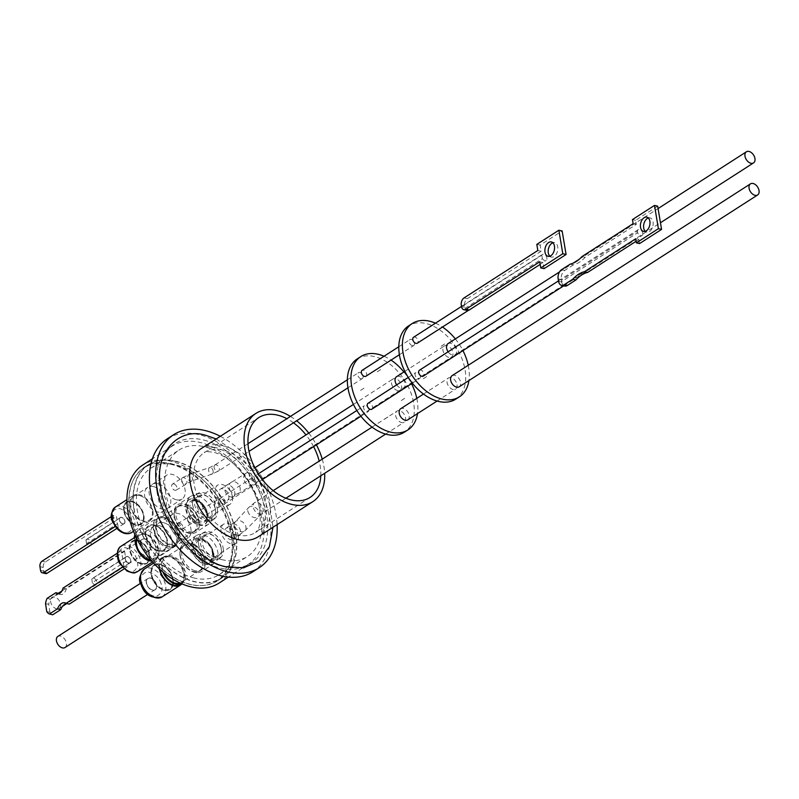 <?xml version="1.0" encoding="UTF-8"?>
<svg xmlns="http://www.w3.org/2000/svg" width="799" height="799" viewBox="0 0 799 799"><rect width="100%" height="100%" fill="white"/><g stroke="black" fill="none" stroke-linecap="round" stroke-linejoin="round"><path stroke-width="0.6" stroke-dasharray="4 3" d="M203.975 440.099A70.881 45.982 -122.7 0 1 266.946 516.933A70.881 45.982 -122.7 0 1 222.621 566.361A70.881 45.982 -122.7 0 1 159.65 489.527A70.881 45.982 -122.7 0 1 203.975 440.099M320.789 475.795A47.441 30.771 57.3 0 0 319.181 461.123M313.608 446.631A47.441 30.771 57.3 0 0 305.997 434.916M293.493 422.801A47.441 30.771 57.3 0 0 286.901 418.686M252.903 571.764A79.071 51.296 57.3 0 0 264.129 498.726A79.071 51.296 57.3 0 0 199.75 434.826A79.071 51.296 57.3 0 0 167.391 438.741M156.954 491.665A70.282 45.593 57.3 0 0 193.728 554.466A70.282 45.593 57.3 0 0 248.159 564.374A70.282 45.593 57.3 0 0 263.35 518.841A70.282 45.593 57.3 0 0 226.566 456.039A70.282 45.593 57.3 0 0 172.145 446.132A70.282 45.593 57.3 0 0 156.954 491.665M218.906 583.17A70.282 45.593 57.3 0 0 234.097 537.637A70.282 45.593 57.3 0 0 197.323 474.846A70.282 45.593 57.3 0 0 142.901 464.928M221.613 559.57A63.251 41.039 57.3 0 0 247.5 556.434A63.251 41.039 57.3 0 0 256.479 498.007A63.251 41.039 57.3 0 0 204.973 446.891A63.251 41.039 57.3 0 0 179.096 450.017A63.251 41.039 57.3 0 0 170.117 508.454A63.251 41.039 57.3 0 0 221.613 559.57M193.268 577.787A63.251 41.039 57.3 0 0 219.156 574.661A63.251 41.039 57.3 0 0 228.134 516.224A63.251 41.039 57.3 0 0 176.629 465.108A63.251 41.039 57.3 0 0 150.751 468.244A63.251 41.039 57.3 0 0 141.773 526.671A63.251 41.039 57.3 0 0 193.268 577.787M232.03 537.108A67.545 43.815 57.3 0 0 196.684 476.763A67.545 43.815 57.3 0 0 144.379 467.235A67.545 43.815 57.3 0 0 129.778 511A67.545 43.815 57.3 0 0 165.123 571.345A67.545 43.815 57.3 0 0 217.428 580.873A67.545 43.815 57.3 0 0 232.03 537.108M133.833 508.394A67.545 43.815 -122.7 0 1 148.424 464.638A67.545 43.815 -122.7 0 1 200.729 474.157A67.545 43.815 -122.7 0 1 236.075 534.501A67.545 43.815 -122.7 0 1 221.473 578.266A67.545 43.815 -122.7 0 1 169.178 568.738A67.545 43.815 -122.7 0 1 133.833 508.394M223.201 548.304A15.181 9.848 -122.7 0 1 219.915 558.141A15.181 9.848 -122.7 0 1 208.159 556.004A15.181 9.848 -122.7 0 1 200.219 542.431A15.181 9.848 -122.7 0 1 203.495 532.603A15.181 9.848 -122.7 0 1 215.251 534.741A15.181 9.848 -122.7 0 1 223.201 548.304M198.412 543.59A15.181 9.848 57.3 0 0 206.362 557.153A15.181 9.848 57.3 0 0 218.117 559.3A15.181 9.848 57.3 0 0 221.393 549.462A15.181 9.848 57.3 0 0 213.453 535.899A15.181 9.848 57.3 0 0 201.698 533.762A15.181 9.848 57.3 0 0 198.412 543.59M158.082 483.715A14.202 9.208 57.3 0 0 152.269 484.414A14.202 9.208 57.3 0 0 150.252 497.537A14.202 9.208 57.3 0 0 161.817 509.003A14.202 9.208 57.3 0 0 167.62 508.304A14.202 9.208 57.3 0 0 169.638 495.19A14.202 9.208 57.3 0 0 158.082 483.715M176.209 499.745A14.202 9.208 -122.7 0 1 164.654 488.279A14.202 9.208 -122.7 0 1 166.661 475.165A14.202 9.208 -122.7 0 1 172.474 474.456A14.202 9.208 -122.7 0 1 184.04 485.932A14.202 9.208 -122.7 0 1 182.022 499.045A14.202 9.208 -122.7 0 1 176.209 499.745M163.915 522.796A14.202 9.208 57.3 0 0 158.102 523.495A14.202 9.208 57.3 0 0 156.085 536.608A14.202 9.208 57.3 0 0 167.65 548.084A14.202 9.208 57.3 0 0 173.453 547.385A14.202 9.208 57.3 0 0 175.47 534.271A14.202 9.208 57.3 0 0 163.915 522.796M182.042 538.826A14.202 9.208 -122.7 0 1 170.487 527.36A14.202 9.208 -122.7 0 1 172.504 514.236A14.202 9.208 -122.7 0 1 178.307 513.537A14.202 9.208 -122.7 0 1 189.872 525.013A14.202 9.208 -122.7 0 1 187.855 538.126A14.202 9.208 -122.7 0 1 182.042 538.826M217.358 509.223A15.181 9.848 -122.7 0 1 214.082 519.06A15.181 9.848 -122.7 0 1 202.327 516.923A15.181 9.848 -122.7 0 1 194.377 503.36A15.181 9.848 -122.7 0 1 197.663 493.522A15.181 9.848 -122.7 0 1 209.418 495.66A15.181 9.848 -122.7 0 1 217.358 509.223M192.579 504.519A15.181 9.848 57.3 0 0 200.529 518.082A15.181 9.848 57.3 0 0 212.284 520.219A15.181 9.848 57.3 0 0 215.56 510.381A15.181 9.848 57.3 0 0 207.62 496.818A15.181 9.848 57.3 0 0 195.865 494.681A15.181 9.848 57.3 0 0 192.579 504.519M171.605 464.439A67.266 43.635 57.3 0 0 144.08 467.765A67.266 43.635 57.3 0 0 134.532 529.897A67.266 43.635 57.3 0 0 189.303 584.249A67.266 43.635 57.3 0 0 216.829 580.923A67.266 43.635 57.3 0 0 226.377 518.791A67.266 43.635 57.3 0 0 171.605 464.439M176.11 461.542A67.266 43.635 57.3 0 0 148.584 464.868A67.266 43.635 57.3 0 0 139.036 527A67.266 43.635 57.3 0 0 193.797 581.352A67.266 43.635 57.3 0 0 221.323 578.027A67.266 43.635 57.3 0 0 230.871 515.894A67.266 43.635 57.3 0 0 176.11 461.542M212.794 553.128A12.444 8.07 57.3 0 0 201.748 539.645A12.444 8.07 57.3 0 0 196.654 540.264A12.444 8.07 57.3 0 0 193.967 548.324A12.444 8.07 57.3 0 0 205.013 561.807A12.444 8.07 57.3 0 0 210.107 561.188A12.444 8.07 57.3 0 0 212.794 553.128M221.123 547.774A12.444 8.07 57.3 0 0 214.611 536.658A12.444 8.07 57.3 0 0 204.983 534.911A12.444 8.07 57.3 0 0 202.287 542.97A12.444 8.07 57.3 0 0 208.799 554.077A12.444 8.07 57.3 0 0 218.437 555.834A12.444 8.07 57.3 0 0 221.123 547.774M173.882 483.974A3.516 2.277 57.3 0 0 172.444 484.144A3.516 2.277 57.3 0 0 171.945 487.39A3.516 2.277 57.3 0 0 174.801 490.236A3.516 2.277 57.3 0 0 176.239 490.057A3.516 2.277 57.3 0 0 176.739 486.811A3.516 2.277 57.3 0 0 173.882 483.974M179.715 523.055A3.516 2.277 57.3 0 0 178.277 523.225A3.516 2.277 57.3 0 0 177.778 526.471A3.516 2.277 57.3 0 0 180.644 529.318A3.516 2.277 57.3 0 0 182.082 529.138A3.516 2.277 57.3 0 0 182.581 525.892A3.516 2.277 57.3 0 0 179.715 523.055M206.961 514.047A12.444 8.07 57.3 0 0 195.905 500.564A12.444 8.07 57.3 0 0 190.821 501.183A12.444 8.07 57.3 0 0 188.125 509.243A12.444 8.07 57.3 0 0 199.181 522.726A12.444 8.07 57.3 0 0 204.274 522.107A12.444 8.07 57.3 0 0 206.961 514.047M215.291 508.693A12.444 8.07 57.3 0 0 208.779 497.577A12.444 8.07 57.3 0 0 199.141 495.829A12.444 8.07 57.3 0 0 196.454 503.889A12.444 8.07 57.3 0 0 202.966 515.005A12.444 8.07 57.3 0 0 212.604 516.753A12.444 8.07 57.3 0 0 215.291 508.693M204.644 564.234A14.692 9.528 57.3 0 0 213.822 553.997A14.692 9.528 57.3 0 0 200.779 538.077A14.692 9.528 57.3 0 0 191.59 548.314A14.692 9.528 57.3 0 0 204.644 564.234M198.801 525.163A14.692 9.528 57.3 0 0 207.99 514.916A14.692 9.528 57.3 0 0 194.946 498.995A14.692 9.528 57.3 0 0 185.758 509.233A14.692 9.528 57.3 0 0 198.801 525.163M192.909 546.226A16.519 10.717 57.3 0 0 201.548 560.988A16.519 10.717 57.3 0 0 214.342 563.315A16.519 10.717 57.3 0 0 217.907 552.608A16.519 10.717 57.3 0 0 209.268 537.857A16.519 10.717 57.3 0 0 196.474 535.53A16.519 10.717 57.3 0 0 192.909 546.226M180.085 554.466A16.519 10.717 57.3 0 0 181.023 558.241A16.519 10.717 57.3 0 0 194.756 572.374A16.519 10.717 57.3 0 0 201.518 571.555A16.519 10.717 57.3 0 0 205.083 560.858A16.519 10.717 57.3 0 0 204.154 557.093A16.519 10.717 57.3 0 0 183.65 543.769A16.519 10.717 57.3 0 0 180.085 554.466M139.635 495.57A14.202 9.208 57.3 0 0 133.823 496.279A14.202 9.208 57.3 0 0 131.805 509.392A14.202 9.208 57.3 0 0 143.371 520.868A14.202 9.208 57.3 0 0 149.173 520.159A14.202 9.208 57.3 0 0 151.191 507.045A14.202 9.208 57.3 0 0 139.635 495.57M153.578 486.611A14.202 9.208 57.3 0 0 147.765 487.31A14.202 9.208 57.3 0 0 145.758 500.424A14.202 9.208 57.3 0 0 157.313 511.899A14.202 9.208 57.3 0 0 163.126 511.19A14.202 9.208 57.3 0 0 165.143 498.077A14.202 9.208 57.3 0 0 153.578 486.611M151.091 560.229A14.202 9.208 57.3 0 0 155.016 559.24A14.202 9.208 57.3 0 0 157.023 546.126A14.202 9.208 57.3 0 0 145.468 534.651A14.202 9.208 57.3 0 0 139.655 535.36A14.202 9.208 57.3 0 0 136.969 538.945M159.41 525.682A14.202 9.208 57.3 0 0 153.608 526.391A14.202 9.208 57.3 0 0 151.59 539.505A14.202 9.208 57.3 0 0 163.146 550.98A14.202 9.208 57.3 0 0 168.959 550.271A14.202 9.208 57.3 0 0 170.976 537.158A14.202 9.208 57.3 0 0 159.41 525.682M187.076 507.145A16.519 10.717 57.3 0 0 195.715 521.907A16.519 10.717 57.3 0 0 208.509 524.234A16.519 10.717 57.3 0 0 212.075 513.537A16.519 10.717 57.3 0 0 203.435 498.776A16.519 10.717 57.3 0 0 190.641 496.449A16.519 10.717 57.3 0 0 187.076 507.145M174.252 515.395A16.519 10.717 57.3 0 0 188.924 533.293A16.519 10.717 57.3 0 0 195.685 532.474A16.519 10.717 57.3 0 0 199.251 521.777A16.519 10.717 57.3 0 0 184.579 503.869A16.519 10.717 57.3 0 0 177.817 504.688A16.519 10.717 57.3 0 0 174.252 515.395M195.106 570.726A15.051 9.768 -122.7 0 1 182.581 557.842A15.051 9.768 -122.7 0 1 181.733 554.406A15.051 9.768 -122.7 0 1 184.988 544.648A15.051 9.768 -122.7 0 1 203.665 556.793A15.051 9.768 -122.7 0 1 204.524 560.229A15.051 9.768 -122.7 0 1 201.268 569.977A15.051 9.768 -122.7 0 1 195.106 570.726M198.681 521.148A15.051 9.768 -122.7 0 1 195.435 530.896A15.051 9.768 -122.7 0 1 189.273 531.645A15.051 9.768 -122.7 0 1 175.9 515.325A15.051 9.768 -122.7 0 1 179.146 505.577A15.051 9.768 -122.7 0 1 185.308 504.828A15.051 9.768 -122.7 0 1 198.681 521.148M180.065 555.475A15.051 9.768 57.3 0 0 193.438 571.794A15.051 9.768 57.3 0 0 199.6 571.045A15.051 9.768 57.3 0 0 202.856 561.298A15.051 9.768 57.3 0 0 189.483 544.978A15.051 9.768 57.3 0 0 183.321 545.727A15.051 9.768 57.3 0 0 180.065 555.475M152.939 511.14A15.111 9.808 -122.7 0 1 149.673 520.928A15.111 9.808 -122.7 0 1 137.967 518.801A15.111 9.808 -122.7 0 1 130.057 505.298A15.111 9.808 -122.7 0 1 133.323 495.51A15.111 9.808 -122.7 0 1 145.028 497.637A15.111 9.808 -122.7 0 1 152.939 511.14M136.469 537.947A15.111 9.808 -122.7 0 1 139.166 534.591A15.111 9.808 -122.7 0 1 145.348 533.842A15.111 9.808 -122.7 0 1 157.653 546.047A15.111 9.808 -122.7 0 1 155.505 560.009A15.111 9.808 -122.7 0 1 151.81 561.068M174.232 516.394A15.051 9.768 57.3 0 0 187.605 532.713A15.051 9.768 57.3 0 0 193.767 531.974A15.051 9.768 57.3 0 0 197.023 522.216A15.051 9.768 57.3 0 0 183.65 505.897A15.051 9.768 57.3 0 0 177.488 506.646A15.051 9.768 57.3 0 0 174.232 516.394M238.322 535.999A11.386 7.391 -122.7 0 1 235.865 543.38A11.386 7.391 -122.7 0 1 227.046 541.772A11.386 7.391 -122.7 0 1 221.083 531.605A11.386 7.391 -122.7 0 1 223.55 524.224A11.386 7.391 -122.7 0 1 232.359 525.832A11.386 7.391 -122.7 0 1 238.322 535.999M360.868 378.736A3.516 2.277 -122.7 0 1 358.012 375.9A3.516 2.277 -122.7 0 1 358.511 372.654A3.516 2.277 -122.7 0 1 359.95 372.474A3.516 2.277 -122.7 0 1 362.806 375.32A3.516 2.277 -122.7 0 1 362.307 378.566A3.516 2.277 -122.7 0 1 360.868 378.736M368.958 409.268A3.516 2.277 -122.7 0 1 368.199 411.545A3.516 2.277 -122.7 0 1 365.473 411.046A3.516 2.277 -122.7 0 1 363.635 407.909A3.516 2.277 -122.7 0 1 364.394 405.632A3.516 2.277 -122.7 0 1 367.121 406.122A3.516 2.277 -122.7 0 1 368.958 409.268M232.489 496.918A11.386 7.391 -122.7 0 1 230.022 504.299A11.386 7.391 -122.7 0 1 221.213 502.691A11.386 7.391 -122.7 0 1 215.251 492.524A11.386 7.391 -122.7 0 1 217.708 485.143A11.386 7.391 -122.7 0 1 226.526 486.751A11.386 7.391 -122.7 0 1 232.489 496.918M202.666 561.218A14.762 9.578 -122.7 0 1 199.47 570.776A14.762 9.578 -122.7 0 1 193.438 571.515A14.762 9.578 -122.7 0 1 180.324 555.515A14.762 9.578 -122.7 0 1 183.51 545.947A14.762 9.578 -122.7 0 1 189.553 545.218A14.762 9.578 -122.7 0 1 202.666 561.218M196.834 522.137A14.762 9.578 -122.7 0 1 193.638 531.705A14.762 9.578 -122.7 0 1 187.595 532.434A14.762 9.578 -122.7 0 1 174.492 516.434A14.762 9.578 -122.7 0 1 177.678 506.876A14.762 9.578 -122.7 0 1 183.72 506.137A14.762 9.578 -122.7 0 1 196.834 522.137M180.125 583.05A14.762 9.578 57.3 0 0 181.323 582.451A14.762 9.578 57.3 0 0 184.509 572.883A14.762 9.578 57.3 0 0 171.395 556.893A14.762 9.578 57.3 0 0 165.363 557.622A14.762 9.578 57.3 0 0 162.167 567.18A14.762 9.578 57.3 0 0 163.955 572.833M156.334 528.099A14.762 9.578 57.3 0 0 169.448 544.099A14.762 9.578 57.3 0 0 175.49 543.37A14.762 9.578 57.3 0 0 178.676 533.812A14.762 9.578 57.3 0 0 165.563 517.812A14.762 9.578 57.3 0 0 159.52 518.541A14.762 9.578 57.3 0 0 156.334 528.099M224.699 532.524A6.602 4.285 57.3 0 0 228.164 538.426A6.602 4.285 57.3 0 0 233.278 539.355A6.602 4.285 57.3 0 0 234.706 535.08A6.602 4.285 57.3 0 0 231.251 529.178A6.602 4.285 57.3 0 0 226.127 528.239A6.602 4.285 57.3 0 0 224.699 532.524M357.253 358.881A43.575 28.265 -122.7 0 1 375.091 356.724A43.575 28.265 -122.7 0 1 410.566 391.939A43.575 28.265 -122.7 0 1 404.384 432.189M360.609 390.381L364.204 388.064L360.599 390.361M387.924 416.998L384.329 419.325L387.934 417.018M404.634 398.371L401.028 400.689L404.634 398.391M377.308 371.755L380.913 369.438L377.298 371.745M395.635 378.696A6.602 4.285 57.3 0 0 392.928 379.026A6.602 4.285 57.3 0 0 391.999 385.128A6.602 4.285 57.3 0 0 397.373 390.461A6.602 4.285 57.3 0 0 400.079 390.142A6.602 4.285 57.3 0 0 401.018 384.039A6.602 4.285 57.3 0 0 395.635 378.696M395.585 415.36A6.602 4.285 57.3 0 0 399.041 421.263A6.602 4.285 57.3 0 0 404.164 422.192A6.602 4.285 57.3 0 0 405.592 417.917A6.602 4.285 57.3 0 0 402.137 412.004A6.602 4.285 57.3 0 0 397.013 411.076A6.602 4.285 57.3 0 0 395.585 415.36M223.001 488.838A6.602 4.285 57.3 0 0 220.294 489.168A6.602 4.285 57.3 0 0 219.355 495.27A6.602 4.285 57.3 0 0 224.739 500.603A6.602 4.285 57.3 0 0 227.445 500.284A6.602 4.285 57.3 0 0 228.374 494.182A6.602 4.285 57.3 0 0 223.001 488.838M162.916 571.984A15.88 10.307 -122.7 0 1 161.448 566.881A15.88 10.307 -122.7 0 1 164.874 556.593A15.88 10.307 -122.7 0 1 171.376 555.804A15.88 10.307 -122.7 0 1 185.488 573.023A15.88 10.307 -122.7 0 1 182.052 583.31A15.88 10.307 -122.7 0 1 181.463 583.65M119.391 519.949A3.655 2.367 -122.7 0 1 120.18 517.582A3.655 2.367 -122.7 0 1 123.006 518.102A3.655 2.367 -122.7 0 1 124.924 521.367A3.655 2.367 -122.7 0 1 124.165 523.715A3.655 2.367 -122.7 0 1 121.328 523.195A3.655 2.367 -122.7 0 1 119.421 519.929A3.655 2.367 -122.7 0 1 120.21 517.562A3.655 2.367 -122.7 0 1 123.036 518.072A3.655 2.367 -122.7 0 1 124.954 521.338A3.655 2.367 -122.7 0 1 124.125 523.735A3.655 2.367 -122.7 0 1 121.298 523.215A3.655 2.367 -122.7 0 1 119.391 519.949M125.543 557.392L125.503 557.183A3.655 2.367 -122.7 0 1 126.012 556.663A3.655 2.367 -122.7 0 1 127.51 556.484A3.655 2.367 -122.7 0 1 130.487 559.43A3.655 2.367 -122.7 0 1 129.967 562.806A3.655 2.367 -122.7 0 1 128.469 562.985A3.655 2.367 -122.7 0 1 126.112 561.198L92.334 582.681A3.516 2.277 57.3 0 0 94.701 584.558A3.516 2.277 57.3 0 0 96.14 584.389A3.516 2.277 57.3 0 0 96.639 581.143A3.516 2.277 57.3 0 0 93.783 578.296A3.516 2.277 57.3 0 0 92.344 578.476A3.516 2.277 57.3 0 0 91.795 579.085L125.543 557.392A3.516 2.277 57.3 0 0 126.082 560.988M127.54 556.464A3.655 2.367 -122.7 0 1 130.517 559.41A3.655 2.367 -122.7 0 1 129.997 562.786A3.655 2.367 -122.7 0 1 128.499 562.965A3.655 2.367 -122.7 0 1 125.523 560.019A3.655 2.367 -122.7 0 1 126.042 556.643A3.655 2.367 -122.7 0 1 127.54 556.464M165.543 516.733A15.88 10.307 -122.7 0 1 179.655 533.942A15.88 10.307 -122.7 0 1 176.219 544.239A15.88 10.307 -122.7 0 1 169.718 545.018A15.88 10.307 -122.7 0 1 155.615 527.809A15.88 10.307 -122.7 0 1 159.041 517.512A15.88 10.307 -122.7 0 1 165.543 516.733M180.254 584.469A15.88 10.307 57.3 0 0 183.68 574.181A15.88 10.307 57.3 0 0 175.371 559.989A15.88 10.307 57.3 0 0 163.076 557.752A15.88 10.307 57.3 0 0 159.64 568.039A15.88 10.307 57.3 0 0 159.88 569.337M59.126 593.597A6.512 4.075 -75.9 0 0 60.594 594.526A6.512 4.075 -75.9 0 0 63.051 594.017A6.512 4.075 -75.9 0 0 66.197 588.923L124.624 551.36L121.438 550.561L117.293 553.228M153.808 528.968A15.88 10.307 57.3 0 0 162.117 543.15A15.88 10.307 57.3 0 0 174.422 545.397A15.88 10.307 57.3 0 0 177.847 535.1A15.88 10.307 57.3 0 0 169.538 520.918A15.88 10.307 57.3 0 0 157.243 518.671A15.88 10.307 57.3 0 0 153.808 528.968M365.912 376.249A3.516 2.277 57.3 0 0 366.411 373.003A3.516 2.277 57.3 0 0 363.545 370.167A3.516 2.277 57.3 0 0 362.107 370.337M412.314 345.667A3.516 2.277 -122.7 0 1 409.448 342.831A3.516 2.277 -122.7 0 1 409.947 339.585A3.516 2.277 -122.7 0 1 411.385 339.405A3.516 2.277 -122.7 0 1 414.252 342.242A3.516 2.277 -122.7 0 1 413.752 345.488A3.516 2.277 -122.7 0 1 412.314 345.667M371.795 409.228A3.516 2.277 57.3 0 0 372.554 406.951A3.516 2.277 57.3 0 0 370.716 403.815A3.516 2.277 57.3 0 0 367.999 403.315M420.394 376.199A3.516 2.277 -122.7 0 1 419.635 378.476A3.516 2.277 -122.7 0 1 416.918 377.977A3.516 2.277 -122.7 0 1 415.081 374.841A3.516 2.277 -122.7 0 1 415.84 372.564A3.516 2.277 -122.7 0 1 418.556 373.053A3.516 2.277 -122.7 0 1 420.394 376.199M396.694 384.868A6.602 4.285 57.3 0 0 400.968 388.154A6.602 4.285 57.3 0 0 403.675 387.825A6.602 4.285 57.3 0 0 404.614 381.722A6.602 4.285 57.3 0 0 399.23 376.379A6.602 4.285 57.3 0 0 396.534 376.709M448.818 357.393A6.602 4.285 -122.7 0 1 443.435 352.059A6.602 4.285 -122.7 0 1 444.374 345.957A6.602 4.285 -122.7 0 1 447.08 345.627A6.602 4.285 -122.7 0 1 452.454 350.961A6.602 4.285 -122.7 0 1 451.515 357.063A6.602 4.285 -122.7 0 1 448.818 357.393M407.76 419.875A6.602 4.285 57.3 0 0 409.188 415.6A6.602 4.285 57.3 0 0 405.732 409.697A6.602 4.285 57.3 0 0 400.619 408.768M457.028 384.838A6.602 4.285 -122.7 0 1 455.6 389.123A6.602 4.285 -122.7 0 1 450.486 388.194A6.602 4.285 -122.7 0 1 447.031 382.292A6.602 4.285 -122.7 0 1 448.459 378.007A6.602 4.285 -122.7 0 1 453.572 378.936A6.602 4.285 -122.7 0 1 457.028 384.838M122.647 523.764A3.516 2.277 -122.7 0 1 119.79 520.928A3.516 2.277 -122.7 0 1 120.289 517.682A3.516 2.277 -122.7 0 1 121.728 517.502A3.516 2.277 -122.7 0 1 124.584 520.349A3.516 2.277 -122.7 0 1 124.085 523.595A3.516 2.277 -122.7 0 1 122.647 523.764M87.95 539.215A3.516 2.277 57.3 0 0 86.512 539.395A3.516 2.277 57.3 0 0 85.982 539.964L117.034 519.999A3.516 2.277 57.3 0 0 117.593 523.705L86.542 543.66A3.516 2.277 57.3 0 0 88.869 545.477A3.516 2.277 57.3 0 0 90.307 545.308A3.516 2.277 57.3 0 0 90.806 542.062A3.516 2.277 57.3 0 0 87.95 539.215M128.479 562.846A3.516 2.277 -122.7 0 1 125.623 560.009A3.516 2.277 -122.7 0 1 126.122 556.753A3.516 2.277 -122.7 0 1 127.56 556.583A3.516 2.277 -122.7 0 1 130.417 559.42A3.516 2.277 -122.7 0 1 129.917 562.666A3.516 2.277 -122.7 0 1 128.479 562.846M159.321 568.818A16.519 10.717 -122.7 0 1 159.161 567.919A16.519 10.717 -122.7 0 1 162.736 557.223A16.519 10.717 -122.7 0 1 175.52 559.55A16.519 10.717 -122.7 0 1 184.169 574.301A16.519 10.717 -122.7 0 1 181.962 583.859M178.327 535.23A16.519 10.717 -122.7 0 1 174.761 545.927A16.519 10.717 -122.7 0 1 161.967 543.6A16.519 10.717 -122.7 0 1 153.328 528.838A16.519 10.717 -122.7 0 1 156.894 518.142A16.519 10.717 -122.7 0 1 169.688 520.469A16.519 10.717 -122.7 0 1 178.327 535.23M455.82 399.12A43.575 28.265 57.3 0 0 462.012 358.871A43.575 28.265 57.3 0 0 426.526 323.655A43.575 28.265 57.3 0 0 408.698 325.812M441.218 346.167L444.813 343.86M423.29 378.746L426.896 376.429L423.3 378.756M419.435 370.247A3.516 2.277 -122.7 0 1 422.162 370.746A3.516 2.277 -122.7 0 1 423.999 373.882A3.516 2.277 -122.7 0 1 423.24 376.159M642.796 233.228A3.516 2.277 -122.7 0 1 642.036 235.505A3.516 2.277 -122.7 0 1 637.682 232.709L561.667 281.578A3.516 2.277 -122.7 0 1 561.457 280.739A3.516 2.277 -122.7 0 1 561.417 280.089L637.432 231.221A3.516 2.277 -122.7 0 1 638.231 229.593A3.516 2.277 -122.7 0 1 640.948 230.082A3.516 2.277 -122.7 0 1 642.796 233.228M452.054 375.69A6.602 4.285 -122.7 0 1 457.168 376.629A6.602 4.285 -122.7 0 1 460.633 382.531A6.602 4.285 -122.7 0 1 459.205 386.806M447.969 343.64A6.602 4.285 -122.7 0 1 450.676 343.31A6.602 4.285 -122.7 0 1 456.059 348.654A6.602 4.285 -122.7 0 1 455.12 354.756A6.602 4.285 -122.7 0 1 452.414 355.086A6.602 4.285 -122.7 0 1 448.129 351.8M413.552 337.268A3.516 2.277 -122.7 0 1 414.991 337.088A3.516 2.277 -122.7 0 1 417.847 339.935A3.516 2.277 -122.7 0 1 417.348 343.18M464.189 305.937L464.479 304.858L541.782 255.161A3.516 2.277 -122.7 0 1 542.381 254.452A3.516 2.277 -122.7 0 1 543.819 254.272A3.516 2.277 -122.7 0 1 546.676 257.108A3.516 2.277 -122.7 0 1 546.176 260.354A3.516 2.277 -122.7 0 1 544.738 260.534A3.516 2.277 -122.7 0 1 542.361 258.636L465.068 308.334L464.399 307.196A3.516 2.277 -122.7 0 1 464.189 305.937L461.293 305.278M146.257 582.811A6.821 4.424 -122.7 0 1 147.735 578.396A6.821 4.424 -122.7 0 1 153.008 579.355A6.821 4.424 -122.7 0 1 156.574 585.447A6.821 4.424 -122.7 0 1 155.106 589.862A6.821 4.424 -122.7 0 1 149.822 588.903A6.821 4.424 -122.7 0 1 146.257 582.811M146.347 582.761A6.821 4.424 -122.7 0 1 147.815 578.336A6.821 4.424 -122.7 0 1 153.098 579.305A6.821 4.424 -122.7 0 1 156.664 585.387A6.821 4.424 -122.7 0 1 155.186 589.812A6.821 4.424 -122.7 0 1 149.912 588.843A6.821 4.424 -122.7 0 1 146.347 582.761M140.424 543.729A6.821 4.424 -122.7 0 1 141.892 539.315A6.821 4.424 -122.7 0 1 147.176 540.274A6.821 4.424 -122.7 0 1 150.741 546.366A6.821 4.424 -122.7 0 1 149.273 550.781A6.821 4.424 -122.7 0 1 143.99 549.822A6.821 4.424 -122.7 0 1 140.424 543.729M140.504 543.68A6.821 4.424 -122.7 0 1 141.982 539.265A6.821 4.424 -122.7 0 1 147.266 540.224A6.821 4.424 -122.7 0 1 150.831 546.316A6.821 4.424 -122.7 0 1 149.353 550.731A6.821 4.424 -122.7 0 1 144.08 549.772A6.821 4.424 -122.7 0 1 140.504 543.68M657.667 206.142L635.624 220.314L636.314 224.399L585.148 257.288A34.197 21.713 102.8 0 1 579.445 262.212A34.197 21.713 102.8 0 1 573.362 264.868L570.186 264.149M648.299 217.977A7.311 4.644 102.8 0 1 649.996 217.877A7.311 4.644 102.8 0 1 653.173 223.98A7.311 4.644 102.8 0 1 649.477 231.55A7.311 4.644 102.8 0 1 646.761 232.139A7.311 4.644 102.8 0 1 645.272 231.32M549.842 256.219A7.381 4.684 -77.2 0 0 551.37 257.068A7.381 4.684 -77.2 0 0 554.116 256.479A7.381 4.684 -77.2 0 0 557.852 248.829A7.381 4.684 -77.2 0 0 554.636 242.676A7.381 4.684 -77.2 0 0 552.888 242.786M156.504 585.347A6.602 4.285 -122.7 0 1 155.076 589.632A6.602 4.285 -122.7 0 1 149.962 588.703A6.602 4.285 -122.7 0 1 146.507 582.801A6.602 4.285 -122.7 0 1 147.935 578.516A6.602 4.285 -122.7 0 1 153.048 579.445A6.602 4.285 -122.7 0 1 156.504 585.347M65.009 647.53A6.602 4.285 57.3 0 0 66.437 643.255A6.602 4.285 57.3 0 0 62.981 637.352A6.602 4.285 57.3 0 0 57.858 636.423M146.537 550.881A6.602 4.285 -122.7 0 1 141.153 545.537A6.602 4.285 -122.7 0 1 142.092 539.435A6.602 4.285 -122.7 0 1 144.799 539.115A6.602 4.285 -122.7 0 1 150.182 544.449A6.602 4.285 -122.7 0 1 149.243 550.551A6.602 4.285 -122.7 0 1 146.537 550.881M54.731 597.013A6.602 4.285 57.3 0 0 52.025 597.342A6.602 4.285 57.3 0 0 51.086 603.445A6.602 4.285 57.3 0 0 56.469 608.778A6.602 4.285 57.3 0 0 59.176 608.458A6.602 4.285 57.3 0 0 60.105 602.356A6.602 4.285 57.3 0 0 54.731 597.013M464.479 304.858A5.623 3.566 102.8 0 1 467.335 298.676L541.123 251.236L540.094 245.133L562.146 230.961M537.837 250.496L541.123 251.236M536.808 244.394L540.094 245.133M539.734 261.822L543.02 262.561L540.174 264.399M544.049 268.664L543.02 262.561M467.145 310.451A5.623 3.566 102.8 0 1 465.068 308.334M561.667 281.578L561.747 282.087A7.031 4.464 -77.2 0 0 564.693 286.052M636.084 241.278L638.84 239.5L635.664 238.781M638.84 239.5L639.53 243.585M635.624 220.314L632.448 219.585M636.314 224.399L633.128 223.68M585.148 257.288L581.972 256.569M573.362 264.868L564.773 270.392A7.031 4.464 -77.2 0 0 561.327 279.57L561.417 280.089M542.361 258.636L541.782 255.161M637.432 231.221L637.682 232.709M114.706 525.602L113.168 515.445L116.464 516.274L117.034 519.999M117.593 523.705L118.172 527.55L115.625 526.911M113.168 515.445L111.451 516.544M435.465 323.176A43.575 28.265 -122.7 0 1 442.466 327.031M455.33 338.906A43.575 28.265 -122.7 0 1 462.951 350.631M468.244 365.283A43.575 28.265 -122.7 0 1 468.943 380.544M118.172 527.55L116.864 528.389M45.493 573.582A4.215 2.637 104.1 0 1 43.815 571.225L43.246 567.47A4.215 2.637 104.1 0 1 45.373 561.977L116.464 516.274M92.334 582.681L91.795 579.085M124.624 551.36L125.503 557.183A3.655 2.367 57.3 0 0 126.112 561.198L126.991 567.02L124.105 568.878M85.982 539.964L86.542 543.66M69.263 604.134A9.149 5.723 -75.9 0 0 68.065 603.595A9.149 5.723 -75.9 0 0 66.746 603.505M46.732 611.515L49.918 612.314A11.076 6.941 -75.9 0 0 52.684 614.791M49.918 612.314L48.729 604.404L45.533 603.605M47.131 598.331L50.317 599.13A11.076 6.941 -75.9 0 0 48.729 604.404M50.317 599.13L59.056 593.507M66.197 588.923L63.001 588.124M122.387 567.13L123.805 566.221L126.991 567.02M384.019 356.254A43.575 28.265 -122.7 0 1 391.031 360.099M403.885 371.974A43.575 28.265 -122.7 0 1 411.515 383.7M416.798 398.361A43.575 28.265 -122.7 0 1 417.497 413.612M123.805 566.221L121.438 550.561M220.314 436.304A79.071 51.296 -122.7 0 1 277.103 524.623M290.446 416.409A52.504 34.057 -122.7 0 1 296.659 420.773M308.784 433.118A52.504 34.057 -122.7 0 1 316.394 444.843M322.247 459.145A52.504 34.057 -122.7 0 1 324.674 473.298M140.704 541.972A13.034 8.449 57.3 0 0 137.768 540.743A13.034 8.449 57.3 0 0 129.728 550.511A13.034 8.449 57.3 0 0 137.098 561.977A13.034 8.449 57.3 0 0 138.257 562.726A13.034 8.449 57.3 0 0 141.193 563.954A13.034 8.449 57.3 0 0 149.493 556.543A13.034 8.449 57.3 0 0 140.704 541.972M137.927 540.324A13.353 8.659 -122.7 0 1 149.793 554.796A13.353 8.659 -122.7 0 1 141.443 564.104A13.353 8.659 -122.7 0 1 137.248 562.077A13.353 8.659 -122.7 0 1 129.698 550.331A13.353 8.659 -122.7 0 1 137.927 540.324M141.333 563.405A12.564 8.15 57.3 0 0 149.333 556.264A12.564 8.15 57.3 0 0 140.864 542.211A12.564 8.15 57.3 0 0 130.097 546.646A12.564 8.15 57.3 0 0 138.507 562.226A12.564 8.15 57.3 0 0 141.333 563.405M123.745 510.551A13.353 8.659 -122.7 0 1 132.095 501.243A13.353 8.659 -122.7 0 1 143.96 515.715A13.353 8.659 -122.7 0 1 131.416 523.005A13.353 8.659 -122.7 0 1 123.865 511.26A13.353 8.659 -122.7 0 1 123.745 510.551M143.51 515.784A13.034 8.449 57.3 0 0 131.935 501.662A13.034 8.449 57.3 0 0 123.785 510.751A13.034 8.449 57.3 0 0 123.895 511.43A13.034 8.449 57.3 0 0 131.266 522.896A13.034 8.449 57.3 0 0 143.51 515.784M124.334 510.711A12.564 8.15 57.3 0 0 135.5 524.334A12.564 8.15 57.3 0 0 143.361 515.565A12.564 8.15 57.3 0 0 132.195 501.942A12.564 8.15 57.3 0 0 124.334 510.711M158.202 550.391A13.793 8.949 -122.7 0 1 145.947 535.44A13.793 8.949 -122.7 0 1 154.567 525.822A13.793 8.949 -122.7 0 1 166.821 540.773A13.793 8.949 -122.7 0 1 158.202 550.391M154.357 525.263A14.512 9.408 57.3 0 0 145.418 536.139A14.512 9.408 57.3 0 0 153.618 548.903A14.512 9.408 57.3 0 0 158.172 551.11A14.512 9.408 57.3 0 0 167.251 540.983A14.512 9.408 57.3 0 0 154.357 525.263M167.5 540.943A14.692 9.528 57.3 0 0 154.447 525.023A14.692 9.528 57.3 0 0 148.434 525.752A14.692 9.528 57.3 0 0 145.258 535.27A14.692 9.528 57.3 0 0 152.949 548.394A14.692 9.528 57.3 0 0 164.324 550.461A14.692 9.528 57.3 0 0 167.5 540.943A14.692 9.528 57.3 0 0 159.82 527.819A14.692 9.528 57.3 0 0 148.444 525.752A14.692 9.528 57.3 0 0 145.268 535.27A14.692 9.528 57.3 0 0 145.398 536.039A14.692 9.528 57.3 0 0 153.698 548.963A14.692 9.528 57.3 0 0 158.312 551.19A14.692 9.528 57.3 0 0 164.324 550.461A14.692 9.528 57.3 0 0 167.5 540.943M171.875 576.708A13.793 8.949 -122.7 0 1 164.035 589.462A13.793 8.949 -122.7 0 1 152.559 577.667A13.793 8.949 -122.7 0 1 157.862 564.623A13.793 8.949 -122.7 0 1 171.875 576.708M164.005 590.181A14.512 9.408 57.3 0 0 172.264 576.758A14.512 9.408 57.3 0 0 160.19 564.334A14.512 9.408 57.3 0 0 151.251 575.22A14.512 9.408 57.3 0 0 151.94 577.767A14.512 9.408 57.3 0 0 159.45 587.984A14.512 9.408 57.3 0 0 164.005 590.181M173.333 580.024A14.692 9.528 57.3 0 0 160.279 564.104A14.692 9.528 57.3 0 0 154.267 564.833A14.692 9.528 57.3 0 0 151.101 574.351A14.692 9.528 57.3 0 0 158.791 587.465A14.692 9.528 57.3 0 0 170.167 589.542A14.692 9.528 57.3 0 0 173.333 580.024A14.692 9.528 57.3 0 0 165.653 566.9A14.692 9.528 57.3 0 0 154.277 564.833A14.692 9.528 57.3 0 0 151.101 574.341A14.692 9.528 57.3 0 0 151.231 575.12A14.692 9.528 57.3 0 0 159.53 588.044A14.692 9.528 57.3 0 0 164.145 590.271A14.692 9.528 57.3 0 0 170.157 589.542A14.692 9.528 57.3 0 0 173.333 580.024M223.041 445.762A52.504 34.057 57.3 0 0 201.558 448.359C202.746 446.531 207.241 446.212 215.051 447.41C222.911 449.338 231.301 454.541 240.209 463.04L252.025 477.582C258.686 487.14 265.887 504.269 265.348 519.879C264.449 529.188 262.112 534.791 258.337 536.688A52.504 34.057 57.3 0 0 265.787 488.189A52.504 34.057 57.3 0 0 223.041 445.762M236.184 534.781A47.441 30.771 57.3 0 0 255.6 532.434A47.441 30.771 57.3 0 0 262.332 488.608A47.441 30.771 57.3 0 0 223.71 450.276A47.441 30.771 57.3 0 0 204.294 452.624A47.441 30.771 57.3 0 0 197.553 496.439A47.441 30.771 57.3 0 0 236.184 534.781M213.123 552.199A11.386 7.391 57.3 0 0 212.344 549.233A11.386 7.391 57.3 0 0 198.352 540.424A11.386 7.391 57.3 0 0 195.885 547.794A11.386 7.391 57.3 0 0 196.674 550.771A11.386 7.391 57.3 0 0 210.666 559.58A11.386 7.391 57.3 0 0 213.123 552.199M192.939 552.109C194.666 558.271 199.54 562.246 207.55 564.054C213.683 560.868 215.331 556.244 212.484 550.201C210.746 544.039 205.882 540.064 197.862 538.246C191.73 541.442 190.092 546.067 192.939 552.109M190.052 508.723A11.386 7.391 57.3 0 0 196.015 518.891A11.386 7.391 57.3 0 0 204.834 520.499A11.386 7.391 57.3 0 0 206.422 518.831A11.386 7.391 57.3 0 0 207.291 513.118A11.386 7.391 57.3 0 0 201.328 502.951A11.386 7.391 57.3 0 0 192.519 501.343A11.386 7.391 57.3 0 0 190.921 503A11.386 7.391 57.3 0 0 190.052 508.723M187.206 502.211C184.269 505.607 185.807 511.68 191.82 520.449C199.79 525.962 204.704 526.461 206.542 521.947C209.478 518.551 207.94 512.469 201.927 503.71C193.957 498.186 189.043 497.687 187.206 502.211M127.54 532.304C131.825 531.944 132.834 527.33 130.557 518.481C125.024 510.471 120.429 507.315 116.764 509.003C112.479 509.372 111.47 513.977 113.748 522.836C119.281 530.836 123.875 533.992 127.54 532.304M131.675 532.504A15.111 9.808 57.3 0 0 134.941 522.706A15.111 9.808 57.3 0 0 117.233 506.246A15.111 9.808 57.3 0 0 115.326 507.075M126.771 570.087C131.386 573.402 135.101 571.874 137.897 565.502C136.859 556.893 133.962 551.52 129.208 549.382C124.594 546.067 120.879 547.595 118.072 553.967C119.111 562.576 122.007 567.949 126.771 570.087M137.508 571.575A15.111 9.808 57.3 0 0 140.324 559.65A15.111 9.808 57.3 0 0 130.756 546.836A15.111 9.808 57.3 0 0 127.351 545.407A15.111 9.808 57.3 0 0 121.168 546.156M161.018 583.65C159.51 577.727 154.866 573.722 147.086 571.645C140.984 574.411 139.226 578.736 141.822 584.608C143.321 590.531 147.965 594.536 155.745 596.613C161.847 593.847 163.605 589.522 161.018 583.65M162.147 596.863A16.519 10.717 57.3 0 0 165.723 586.166A16.519 10.717 57.3 0 0 164.784 582.401A16.519 10.717 57.3 0 0 144.289 569.078M154.736 554.856C157.713 551.759 156.404 545.917 150.791 537.318C143.161 531.725 138.377 531.025 136.429 535.24C133.453 538.336 134.761 544.189 140.374 552.778C148.005 558.381 152.789 559.07 154.736 554.856M134.711 537.447A16.519 10.717 57.3 0 0 134.881 540.703A16.519 10.717 57.3 0 0 143.52 555.455A16.519 10.717 57.3 0 0 156.314 557.782A16.519 10.717 57.3 0 0 158.412 555.714A16.519 10.717 57.3 0 0 159.88 547.085A16.519 10.717 57.3 0 0 151.241 532.324A16.519 10.717 57.3 0 0 138.447 529.997A16.519 10.717 57.3 0 0 136.359 532.074A16.519 10.717 57.3 0 0 135.081 534.99M181.972 478.142A3.516 2.277 -122.7 0 1 182.372 477.772A3.516 2.277 -122.7 0 1 183.81 477.592A3.516 2.277 -122.7 0 1 186.507 480.059A3.516 2.277 -122.7 0 1 186.567 483.305A3.516 2.277 -122.7 0 1 186.167 483.685A3.516 2.277 -122.7 0 1 184.729 483.854A3.516 2.277 -122.7 0 1 182.032 481.388A3.516 2.277 -122.7 0 1 181.972 478.142M187.765 520.279A3.516 2.277 -122.7 0 1 188.194 516.853A3.516 2.277 -122.7 0 1 189.633 516.683A3.516 2.277 -122.7 0 1 192.419 519.34A3.516 2.277 -122.7 0 1 191.99 522.766A3.516 2.277 -122.7 0 1 190.552 522.936A3.516 2.277 -122.7 0 1 187.765 520.279M191.91 480.738A3.516 2.107 -108.9 0 1 191.241 481.248A3.516 2.107 -108.9 0 1 187.805 477.033A3.516 2.107 -108.9 0 1 188.284 475.105A3.516 2.107 -108.9 0 1 188.954 474.596A3.516 2.107 -108.9 0 1 192.399 478.811A3.516 2.107 -108.9 0 1 191.91 480.738M197.792 516.114A3.516 1.728 -119.5 0 1 198.152 517.223A3.516 1.728 -119.5 0 1 197.683 519.34A3.516 1.728 -119.5 0 1 194.117 516.454A3.516 1.728 -119.5 0 1 193.757 515.345A3.516 1.728 -119.5 0 1 194.217 513.228A3.516 1.728 -119.5 0 1 197.792 516.114M213.173 471.68A3.516 2.107 -108.9 0 1 212.694 473.607A3.516 2.107 -108.9 0 1 212.015 474.117A3.516 2.107 -108.9 0 1 208.579 469.902A3.516 2.107 -108.9 0 1 209.068 467.974A3.516 2.107 -108.9 0 1 209.738 467.465A3.516 2.107 -108.9 0 1 213.173 471.68M218.856 505.477A3.516 1.728 -119.5 0 1 218.397 507.605A3.516 1.728 -119.5 0 1 214.821 504.718A3.516 1.728 -119.5 0 1 214.462 503.61A3.516 1.728 -119.5 0 1 214.931 501.482A3.516 1.728 -119.5 0 1 218.497 504.369A3.516 1.728 -119.5 0 1 218.856 505.477M214.412 465.408A3.516 2.277 -122.7 0 1 214.811 465.028A3.516 2.277 -122.7 0 1 216.249 464.858A3.516 2.277 -122.7 0 1 218.946 467.325A3.516 2.277 -122.7 0 1 219.006 470.571A3.516 2.277 -122.7 0 1 218.606 470.941A3.516 2.277 -122.7 0 1 217.168 471.12A3.516 2.277 -122.7 0 1 214.472 468.653A3.516 2.277 -122.7 0 1 214.412 465.408M220.194 501.482A3.516 2.277 -122.7 0 1 219.865 500.334A3.516 2.277 -122.7 0 1 220.624 498.057A3.516 2.277 -122.7 0 1 224.849 500.554A3.516 2.277 -122.7 0 1 225.178 501.692A3.516 2.277 -122.7 0 1 224.419 503.969A3.516 2.277 -122.7 0 1 220.194 501.482M240.449 533.762A6.602 4.285 -122.7 0 1 239.151 535.58A6.602 4.285 -122.7 0 1 234.037 534.651A6.602 4.285 -122.7 0 1 230.581 528.748A6.602 4.285 -122.7 0 1 230.701 526.291A6.602 4.285 -122.7 0 1 232.01 524.464A6.602 4.285 -122.7 0 1 237.123 525.402A6.602 4.285 -122.7 0 1 240.579 531.305A6.602 4.285 -122.7 0 1 240.449 533.762M250.926 478.961A6.602 4.285 57.3 0 0 255.021 481.977A6.602 4.285 57.3 0 0 257.727 481.647A6.602 4.285 57.3 0 0 257.378 473.228A6.602 4.285 57.3 0 0 253.283 470.212A6.602 4.285 57.3 0 0 250.576 470.541A6.602 4.285 57.3 0 0 250.926 478.961M263.111 511.889A6.602 4.285 57.3 0 0 263.241 509.422A6.602 4.285 57.3 0 0 259.785 503.52A6.602 4.285 57.3 0 0 254.661 502.591A6.602 4.285 57.3 0 0 253.363 504.409A6.602 4.285 57.3 0 0 253.233 506.876A6.602 4.285 57.3 0 0 256.699 512.778A6.602 4.285 57.3 0 0 261.812 513.707A6.602 4.285 57.3 0 0 263.111 511.889M226.517 493.812A6.602 4.285 -122.7 0 1 226.167 485.383A6.602 4.285 -122.7 0 1 228.874 485.063A6.602 4.285 -122.7 0 1 232.968 488.079A6.602 4.285 -122.7 0 1 233.318 496.499A6.602 4.285 -122.7 0 1 230.611 496.828A6.602 4.285 -122.7 0 1 226.517 493.812M234.666 523.025A6.602 4.684 -136.8 0 1 235.455 521.637A6.602 4.684 -136.8 0 1 241.378 521.268A6.602 4.684 -136.8 0 1 245.942 526.931A6.602 4.684 -136.8 0 1 245.872 529.288A6.602 4.684 -136.8 0 1 245.083 530.676A6.602 4.684 -136.8 0 1 239.161 531.045A6.602 4.684 -136.8 0 1 234.596 525.382A6.602 4.684 -136.8 0 1 234.666 523.025M254.841 479.999A6.602 5.184 59.1 0 0 253.253 475.795A6.602 5.184 59.1 0 0 245.862 473.477A6.602 5.184 59.1 0 0 243.685 478.291A6.602 5.184 59.1 0 0 245.263 482.486A6.602 5.184 59.1 0 0 252.654 484.813A6.602 5.184 59.1 0 0 254.841 479.999M247.88 511.24A6.602 4.684 43.2 0 0 252.434 516.903A6.602 4.684 43.2 0 0 258.367 516.534A6.602 4.684 43.2 0 0 259.156 515.145A6.602 4.684 43.2 0 0 259.216 512.788A6.602 4.684 43.2 0 0 254.661 507.125A6.602 4.684 43.2 0 0 248.729 507.495A6.602 4.684 43.2 0 0 247.94 508.883A6.602 4.684 43.2 0 0 247.88 511.24M230.641 491.235A6.602 5.184 -120.9 0 1 229.063 487.04A6.602 5.184 -120.9 0 1 231.241 482.226A6.602 5.184 -120.9 0 1 238.631 484.554A6.602 5.184 -120.9 0 1 240.219 488.748A6.602 5.184 -120.9 0 1 238.032 493.562A6.602 5.184 -120.9 0 1 230.641 491.235M464.049 297.927L467.335 298.676M461.502 306.536L464.399 307.196M558.571 281.368L561.747 282.087M561.597 269.672L564.773 270.392M561.327 279.57L558.151 278.851M40.519 570.396L43.815 571.225M43.246 567.47L39.95 566.641M42.077 561.148L45.373 561.977M216.189 438.951L238.192 453.552L257.488 476.783L269.413 503.12L272.978 527.28M310.042 497.437L255.6 532.434L257.817 529.897C258.377 528.379 261.233 525.762 259.845 511.01C257.288 487.949 235.495 457.917 213.802 452.314C207.47 451.435 204.304 451.535 204.294 452.624L258.726 417.617M223.55 524.224L198.352 540.424L203.236 540.524C208.669 544.249 211.475 547.415 211.645 550.032C213.123 555.015 212.794 558.191 210.666 559.58L235.865 543.38M230.022 504.299L205.932 519.33C208.02 517.482 206.881 512.838 202.527 505.397C196.274 500.514 192.939 499.155 192.519 501.343L217.708 485.143M134.861 534.511L138.447 529.997L156.894 518.142M248.159 564.374L228.384 577.078M219.156 574.661L247.5 556.434M148.424 464.638L144.379 467.235M219.915 558.141L218.117 559.3M152.269 484.414L166.661 475.165M158.102 523.495L172.504 514.236M214.082 519.06L212.284 520.219M144.08 467.765L148.584 464.868M204.983 534.911L196.654 540.264M248 443.695L214.811 465.028L209.738 467.465L188.954 474.596L182.372 477.772L172.444 484.144M258.287 473.847L220.624 498.057L178.277 523.225M199.141 495.829L190.821 501.183M176.239 490.057L191.241 481.248L212.015 474.117L218.606 470.941L249.018 451.395M182.082 529.138L224.419 503.969L262.342 479.59M214.342 563.315L201.518 571.555M133.823 496.279L147.765 487.31M139.655 535.36L153.608 526.391M208.509 524.234L195.685 532.474M201.268 569.977L199.6 571.045M149.673 520.928L133.503 531.325M139.166 534.591L135.87 536.698M195.435 530.896L193.767 531.974M347.345 379.825L358.511 372.654M360.908 416.229L368.199 411.545M199.47 570.776L181.323 582.451M193.638 531.705L175.49 543.37M285.892 498.226L261.812 513.707L245.083 530.676L233.278 539.355M220.294 489.168L254.841 467.795M353.408 404.434L392.928 379.026M385.637 434.097L404.164 422.192M226.127 528.239L235.455 521.637L248.729 507.495L254.661 502.591L273.208 490.666M400.079 390.142L257.727 481.647L227.445 500.284M182.052 583.31L181.503 583.669M57.398 593.727L60.594 594.526M176.219 544.239L174.422 545.397M398.791 346.756L409.947 339.585M412.354 383.16L419.635 378.476M404.853 371.365L444.374 345.957M437.083 401.028L455.6 389.123M120.289 517.682L86.512 539.395M126.122 556.753L92.344 578.476M174.761 545.927L156.314 557.782L149.193 558.98L144.709 557.253L141.243 554.666L135.74 546.856L134.102 537.837M441.228 346.187L444.823 343.87M563.734 285.832L642.036 235.505M559.49 271.94L573.193 263.141M579.245 259.246L658.076 208.569M461.492 306.446L542.381 254.452M646.82 217.158L649.996 217.877M554.636 242.676L551.36 241.927M155.076 589.632L147.745 594.346M142.092 539.435L61.883 591M58.287 593.317L52.025 597.342M149.243 550.551L66.836 603.525M62.502 606.311L59.176 608.458M147.935 578.516L140.604 583.23M551.37 257.068L548.084 256.319M643.575 231.41L646.761 232.139M468.314 310.421L546.176 260.354M455.12 354.756L660.453 222.751M558.491 280.858L638.231 229.593M162.736 557.223L153.608 563.085M129.917 562.666L96.14 584.389M124.085 523.595L90.307 545.308M423.49 394.057L448.459 378.007M403.675 387.825L451.515 357.063M408.269 377.428L415.84 372.564M399.38 354.726L413.752 345.488M159.041 517.512L157.243 518.671M64.869 602.796L68.065 603.595M164.874 556.593L163.076 557.752M372.044 427.125L397.013 411.076M177.678 506.876L159.52 518.541M183.51 545.947L165.363 557.622M356.833 410.496L364.394 405.632M347.945 387.795L362.307 378.566M179.146 505.577L177.488 506.646M155.505 560.009L152.549 561.907M133.323 495.51L126.911 499.635M184.988 544.648L183.321 545.727M190.641 496.449L177.817 504.688M155.016 559.24L168.959 550.271M149.173 520.159L163.126 511.19M196.474 535.53L183.65 543.769M212.604 516.753L204.274 522.107M218.437 555.834L210.107 561.188M216.829 580.923L221.323 578.027M197.663 493.522L195.865 494.681M173.453 547.385L187.855 538.126M167.62 508.304L182.022 499.045M203.495 532.603L201.698 533.762M221.473 578.266L217.428 580.873M150.751 468.244L179.096 450.017M172.145 446.132L152.379 458.836"/><path stroke-width="1.2" d="M324.674 473.298A52.504 34.057 -122.7 0 1 312.779 501.692A52.504 34.057 -122.7 0 1 291.285 504.289A52.504 34.057 -122.7 0 1 248.539 461.862A52.504 34.057 -122.7 0 1 255.99 413.363A52.504 34.057 -122.7 0 1 277.483 410.766A52.504 34.057 -122.7 0 1 290.446 416.409M286.901 418.686A47.441 30.771 57.3 0 0 278.142 415.27A47.441 30.771 57.3 0 0 258.726 417.617A47.441 30.771 57.3 0 0 251.995 461.442A47.441 30.771 57.3 0 0 290.626 499.784A47.441 30.771 57.3 0 0 310.042 497.437A47.441 30.771 57.3 0 0 320.789 475.795M319.181 461.123A47.441 30.771 57.3 0 0 313.608 446.631M305.997 434.916A47.441 30.771 57.3 0 0 293.493 422.801M173.693 434.696L167.391 438.741A79.071 51.296 57.3 0 0 156.165 511.779A79.071 51.296 57.3 0 0 220.544 575.679A79.071 51.296 57.3 0 0 252.903 571.764L259.206 567.709A79.071 51.296 -122.7 0 1 226.846 571.625A79.071 51.296 -122.7 0 1 162.467 507.735A79.071 51.296 -122.7 0 1 173.693 434.696A79.071 51.296 -122.7 0 1 206.052 430.781A79.071 51.296 -122.7 0 1 220.314 436.304M152.379 458.836L142.901 464.928A70.282 45.593 57.3 0 0 127.71 510.471A70.282 45.593 57.3 0 0 164.484 573.263A70.282 45.593 57.3 0 0 218.906 583.17L228.384 577.078M136.969 538.945A14.202 9.208 57.3 0 0 149.203 559.939A14.202 9.208 57.3 0 0 151.091 560.229M151.81 561.068A15.111 9.808 -122.7 0 1 149.323 560.758A15.111 9.808 -122.7 0 1 138.387 551.44A15.111 9.808 -122.7 0 1 136.469 537.947M163.955 572.833A14.762 9.578 57.3 0 0 175.281 583.18A14.762 9.578 57.3 0 0 180.125 583.05M417.497 413.612A43.575 28.265 -122.7 0 1 407.979 429.872L404.384 432.189A43.575 28.265 -122.7 0 1 386.546 434.346A43.575 28.265 -122.7 0 1 351.071 399.13A43.575 28.265 -122.7 0 1 357.253 358.881L360.848 356.564A43.575 28.265 -122.7 0 1 378.686 354.406A43.575 28.265 -122.7 0 1 384.019 356.254M407.979 429.872A43.575 28.265 -122.7 0 1 390.152 432.029A43.575 28.265 -122.7 0 1 354.666 396.813A43.575 28.265 -122.7 0 1 360.848 356.564M181.463 583.65A15.88 10.307 -122.7 0 1 175.56 584.099A15.88 10.307 -122.7 0 1 162.916 571.984M159.88 569.337A15.88 10.307 57.3 0 0 180.254 584.469L181.503 583.669M59.126 593.597A6.512 4.075 -75.9 0 1 59.056 593.507L55.87 592.708L47.131 598.331A11.076 6.941 -75.9 0 0 45.533 603.605L46.732 611.515A11.076 6.941 -75.9 0 0 49.498 613.992L57.538 608.828A9.149 5.723 104.1 0 1 64.869 602.796A9.149 5.723 104.1 0 1 66.067 603.335L122.387 567.13M117.293 553.228L63.001 588.124A6.512 4.075 104.1 0 1 59.855 593.218A6.512 4.075 104.1 0 1 57.398 593.727A6.512 4.075 104.1 0 1 55.87 592.708M398.791 346.756L362.107 370.337A3.516 2.277 57.3 0 0 361.607 373.582A3.516 2.277 57.3 0 0 364.474 376.419A3.516 2.277 57.3 0 0 365.912 376.249L399.38 354.726M408.269 377.428L367.999 403.315A3.516 2.277 57.3 0 0 367.24 405.592A3.516 2.277 57.3 0 0 369.078 408.728A3.516 2.277 57.3 0 0 371.795 409.228L412.354 383.16M404.853 371.365L396.534 376.709A6.602 4.285 57.3 0 0 396.694 384.868M423.49 394.057L400.619 408.768A6.602 4.285 57.3 0 0 399.19 413.043A6.602 4.285 57.3 0 0 402.646 418.946A6.602 4.285 57.3 0 0 407.76 419.875L437.083 401.028M181.962 583.859A16.519 10.717 -122.7 0 1 180.594 585.008A16.519 10.717 -122.7 0 1 168.17 582.96A16.519 10.717 -122.7 0 1 159.321 568.818M468.943 380.544A43.575 28.265 -122.7 0 1 459.425 396.803A43.575 28.265 -122.7 0 1 441.587 398.961A43.575 28.265 -122.7 0 1 406.112 363.745A43.575 28.265 -122.7 0 1 412.294 323.495A43.575 28.265 -122.7 0 1 430.132 321.338A43.575 28.265 -122.7 0 1 435.465 323.176M412.294 323.495L408.698 325.812A43.575 28.265 57.3 0 0 402.506 366.062A43.575 28.265 57.3 0 0 437.992 401.278A43.575 28.265 57.3 0 0 455.82 399.12L459.425 396.803M563.734 285.832L423.24 376.159A3.516 2.277 -122.7 0 1 420.514 375.66A3.516 2.277 -122.7 0 1 418.676 372.524A3.516 2.277 -122.7 0 1 419.435 370.247L558.491 280.858M757.622 194.966L459.205 386.806A6.602 4.285 -122.7 0 1 454.082 385.877A6.602 4.285 -122.7 0 1 450.626 379.974A6.602 4.285 -122.7 0 1 452.054 375.69L750.481 183.85A6.602 4.285 -122.7 0 1 755.594 184.779A6.602 4.285 -122.7 0 1 759.05 190.681A6.602 4.285 -122.7 0 1 757.622 194.966A6.602 4.285 -122.7 0 1 752.508 194.027A6.602 4.285 -122.7 0 1 749.053 188.125A6.602 4.285 -122.7 0 1 750.481 183.85M448.129 351.8A6.602 4.285 -122.7 0 1 447.969 343.64L559.49 271.94M750.83 163.236A6.602 4.285 -122.7 0 1 745.457 157.892A6.602 4.285 -122.7 0 1 746.396 151.79A6.602 4.285 -122.7 0 1 749.092 151.47A6.602 4.285 -122.7 0 1 754.476 156.804A6.602 4.285 -122.7 0 1 753.537 162.906A6.602 4.285 -122.7 0 1 750.83 163.236M468.314 310.421L417.348 343.18A3.516 2.277 -122.7 0 1 415.909 343.35A3.516 2.277 -122.7 0 1 413.053 340.514A3.516 2.277 -122.7 0 1 413.552 337.268L461.492 306.446M576.269 261.493A34.197 21.713 102.8 0 1 570.186 264.149L561.597 269.672A7.031 4.464 102.8 0 0 558.151 278.851L558.571 281.368A7.031 4.464 102.8 0 0 561.517 285.333L564.693 286.052A7.031 4.464 -77.2 0 0 567.31 285.493L575.899 279.97L572.723 279.251A34.197 21.713 102.8 0 1 584.508 271.67L635.664 238.781L636.354 242.866L658.396 228.694L654.491 205.413L632.448 219.585L633.128 223.68L581.972 256.569A34.197 21.713 102.8 0 1 576.269 261.493M645.272 231.32A7.311 4.644 102.8 0 1 643.704 224.749A7.311 4.644 102.8 0 1 647.28 218.467A7.311 4.644 102.8 0 1 648.299 217.977M644.104 217.747A7.311 4.644 102.8 0 1 646.82 217.158A7.311 4.644 102.8 0 1 649.996 223.251A7.311 4.644 102.8 0 1 646.301 230.831A7.311 4.644 102.8 0 1 643.575 231.41A7.311 4.644 102.8 0 1 640.399 225.318A7.311 4.644 102.8 0 1 644.104 217.747M548.613 242.516A7.381 4.684 102.8 0 1 551.36 241.927A7.381 4.684 102.8 0 1 554.566 248.09A7.381 4.684 102.8 0 1 550.831 255.73A7.381 4.684 102.8 0 1 548.084 256.319A7.381 4.684 102.8 0 1 544.878 250.167A7.381 4.684 102.8 0 1 548.613 242.516M552.888 242.786A7.381 4.684 -77.2 0 0 551.899 243.266A7.381 4.684 -77.2 0 0 548.294 249.588A7.381 4.684 -77.2 0 0 549.842 256.219M140.604 583.23L57.858 636.423A6.602 4.285 57.3 0 0 56.429 640.698A6.602 4.285 57.3 0 0 59.885 646.601A6.602 4.285 57.3 0 0 65.009 647.53L147.745 594.346M537.837 250.496L464.049 297.927A5.623 3.566 102.8 0 0 461.293 305.278L461.502 306.536A5.623 3.566 102.8 0 0 463.859 309.702A5.623 3.566 102.8 0 0 465.947 309.253L539.734 261.822L540.763 267.925L562.806 253.752L558.861 230.222L536.808 244.394L537.837 250.496M567.31 285.493L564.134 284.764A7.031 4.464 102.8 0 1 561.517 285.333M564.134 284.764L572.723 279.251M558.861 230.222L562.146 230.961L566.091 254.491L544.049 268.664L540.763 267.925M562.806 253.752L566.091 254.491M540.174 264.399L469.233 310.002A5.623 3.566 102.8 0 1 467.145 310.451L463.859 309.702M575.899 279.97A34.197 21.713 102.8 0 1 587.684 272.389L584.508 271.67M587.684 272.389L636.084 241.278M658.396 228.694L661.572 229.413L639.53 243.585L636.354 242.866M661.572 229.413L657.667 206.142L654.491 205.413M114.706 525.602L114.876 526.721L115.625 526.911M111.451 516.544L42.077 561.148A4.215 2.637 104.1 0 0 39.95 566.641L40.519 570.396A4.215 2.637 104.1 0 0 42.197 572.753L45.493 573.582A4.215 2.637 104.1 0 0 47.081 573.253L43.785 572.424A4.215 2.637 104.1 0 1 42.197 572.753M43.785 572.424L114.876 526.721M442.466 327.031A43.575 28.265 -122.7 0 1 455.33 338.906M462.951 350.631A43.575 28.265 -122.7 0 1 468.244 365.283M116.864 528.389L47.081 573.253M124.105 568.878L69.263 604.134L66.067 603.335M66.746 603.505A9.149 5.723 -75.9 0 0 60.724 609.627L52.684 614.791L49.498 613.992M60.724 609.627L57.538 608.828M391.031 360.099A43.575 28.265 -122.7 0 1 403.885 371.974M411.515 383.7A43.575 28.265 -122.7 0 1 416.798 398.361M277.103 524.623A79.071 51.296 -122.7 0 1 259.206 567.709M296.659 420.773A52.504 34.057 -122.7 0 1 308.784 433.118M316.394 444.843A52.504 34.057 -122.7 0 1 322.247 459.145M272.978 527.28L269.383 546.636L259.026 561.088L243.535 567.839L226.127 566.741C198.861 562.496 163.156 518.931 160.749 486.981C153.538 453.802 178.676 425.777 206.771 435.665L216.189 438.951M255.99 413.363L201.558 448.359A52.504 34.057 57.3 0 0 194.107 496.858A52.504 34.057 57.3 0 0 236.854 539.285A52.504 34.057 57.3 0 0 258.337 536.688L312.779 501.692M129.768 533.323A15.111 9.808 57.3 0 0 131.675 532.504L129.418 533.482C125.063 534.331 120.879 532.633 116.854 528.379C113.208 521.927 106.926 517.313 115.326 507.075A15.111 9.808 57.3 0 0 112.06 516.863A15.111 9.808 57.3 0 0 129.768 533.323M131.326 572.324A15.111 9.808 57.3 0 0 137.508 571.575C134.292 572.014 136.899 574.761 127.061 571.045L119.9 563.645C118.052 562.106 114.696 549.702 121.168 546.156A15.111 9.808 57.3 0 0 118.352 558.092A15.111 9.808 57.3 0 0 127.92 570.895A15.111 9.808 57.3 0 0 131.326 572.324M162.147 596.863C151.48 599.05 144.419 594.885 140.964 584.369C138.227 580.454 139.326 575.36 144.289 569.078A16.519 10.717 57.3 0 0 140.714 579.774A16.519 10.717 57.3 0 0 141.653 583.55A16.519 10.717 57.3 0 0 162.147 596.863L180.594 585.008M469.233 310.002L465.947 309.253M135.081 534.99A16.519 10.717 57.3 0 0 134.711 537.447M133.503 531.325L131.675 532.504M135.87 536.698L121.168 546.156M248 443.695L347.345 379.825M262.342 479.59L360.908 416.229M254.841 467.795L353.408 404.434M285.892 498.226L385.637 434.097M573.193 263.141L579.245 259.246M658.076 208.569L746.396 151.79M61.883 591L58.287 593.317M66.836 603.525L62.502 606.311M660.453 222.751L753.537 162.906M134.861 534.511L134.102 537.837M153.608 563.085L144.289 569.078M273.208 490.666L372.044 427.125M258.287 473.847L356.833 410.496M249.018 451.395L347.945 387.795M152.549 561.907L137.508 571.575M126.911 499.635L115.326 507.075"/></g></svg>
